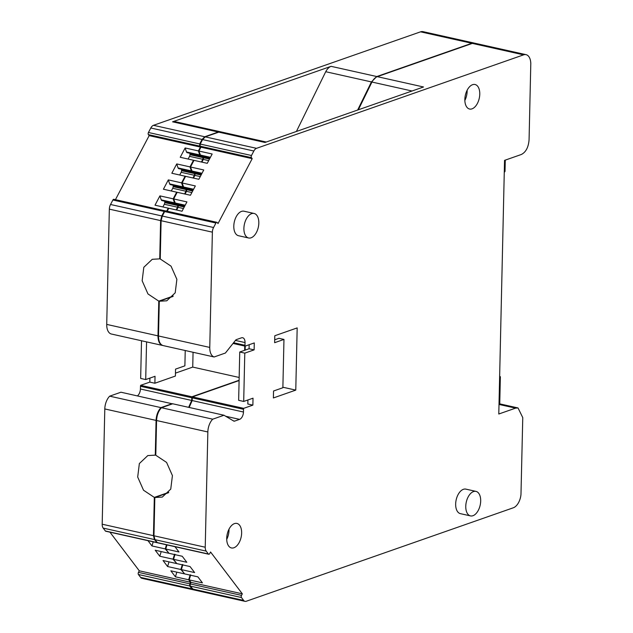 <?xml version="1.0" encoding="UTF-8"?>
<svg xmlns="http://www.w3.org/2000/svg" width="633" height="633" viewBox="0 0 633 633"><rect width="100%" height="100%" fill="white"/><g stroke="black" fill="none" stroke-linecap="round" stroke-linejoin="round"><path stroke-width="0.95" d="M155.797 454.953L155.283 455.135L156.074 420.407C156.335 415.113 157.965 410.857 160.948 407.612L109.683 396.163L120.95 392.215L172.524 403.854M168.774 492.347L154.325 497.403L153.455 535.668L102.19 524.211L104.801 408.95A12.565 7.121 -77.4 0 1 109.683 396.163M157.253 542.671L154.452 539.553L153.455 535.668M166.479 544.799L165.229 548.914L151.967 545.947L147.956 540.661M168.702 552.941L165.229 548.914M174.558 554.223L173.038 559.2L159.785 556.241L155.22 550.235L168.481 553.195M176.52 563.228L173.038 559.2M182.367 564.517L180.856 569.494L167.595 566.535L163.037 560.521L176.298 563.489M184.33 573.522L180.856 569.494M190.185 574.811L188.674 579.788L175.412 576.821L170.847 570.816L184.108 573.783M193.508 589.821L191.878 588.848L189.678 585.96L189.726 583.824L190.549 582.265L188.674 579.788M357.645 110.039L371.436 81.926L376.793 76.546L471.822 43.281L474.536 43.171M220.735 131.846L175.017 121.639A12.565 7.121 102.6 0 0 172.556 121.821L218.266 132.028L220.972 131.909M218.266 132.028L204.752 136.76L153.487 125.31L420.557 31.832A12.565 7.121 -77.4 0 1 423.018 31.65L474.283 43.099M199.664 146.073L148.399 134.623L149.159 135.628L200.424 147.078L199.664 146.073L199.712 143.936L202.077 139.45L204.752 136.76M200.424 147.078L198.398 150.923L185.145 147.964L180.231 157.285L193.492 160.244L189.995 166.89L176.734 163.931L171.828 173.252L185.081 176.211L181.584 182.866L168.323 179.899L163.417 189.227L176.67 192.187L173.173 198.833L159.912 195.874L155.006 205.195L168.259 208.154L166.708 211.113M185.145 147.964L186.482 152.015L199.743 154.974L198.398 150.923M199.743 154.974L200.313 155.591L186.988 152.632L200.25 155.599M203.201 156.256L202.813 159.302L201.389 162.008M193.943 160.466L193.492 160.244M176.734 163.931L178.079 167.982L191.332 170.95L189.995 166.89M191.332 170.95L191.902 171.567L178.514 168.56L191.783 171.535M194.79 172.223L194.402 175.27L192.978 177.976M185.532 176.433L185.081 176.211M168.323 179.899L169.668 183.958L182.921 186.917L181.584 182.866M182.921 186.917L183.491 187.534L170.103 184.527L183.372 187.51M186.379 188.199L185.991 191.245L184.567 193.951M177.121 192.4L176.67 192.187M159.912 195.874L161.257 199.925L174.518 202.884L173.173 198.833M174.518 202.884L175.08 203.502L161.763 200.55L175.017 203.51M177.968 204.166L177.58 207.213L176.156 209.919M168.71 208.376L168.259 208.154M160.252 258.683L159.738 258.865L160.608 220.601L161.795 215.948L164.161 211.454L165.474 210.995M164.161 211.454L112.888 200.004A1.567 0.886 -77.4 0 1 113.869 199.308L165.371 210.884M173.228 296.07L158.78 301.134L157.989 335.862L106.724 324.405L109.335 209.143A6.283 3.561 -77.4 0 1 110.53 204.491L112.888 200.004M162.467 345.373L162.364 345.412C159.476 344.225 158.021 341.045 157.989 335.862M244.734 346.053L244.639 350.294M239.1 380.259L191.918 396.772L140.653 385.323L149.823 382.11L154.879 383.242L155.038 376.295L145.709 379.563L140.661 378.431L141.515 340.752M188.666 407.343L191.688 400.452L191.918 396.772M172.216 403.672L160.948 407.612M161.201 551.572L159.785 556.241M169.019 561.859L167.595 566.535M176.829 572.153L175.412 576.821M153.218 541.84L151.967 545.947M146.563 341.883L145.709 379.563M185.232 350.516L184.883 365.85L175.555 369.11L175.396 376.057L154.879 383.242M164.715 201.207A2.2 1.242 102.6 0 1 164.754 201.816L164.738 202.623A2.2 1.242 102.6 0 1 164.327 204.253L162.895 206.959M161.257 199.925L161.763 200.55M189.94 153.297A2.2 1.242 102.6 0 1 189.987 153.898L189.971 154.713A2.2 1.242 102.6 0 1 189.552 156.343L188.128 159.049M186.482 152.015L186.988 152.632M181.536 169.264A2.2 1.242 102.6 0 1 181.576 169.873L181.56 170.681A2.2 1.242 102.6 0 1 181.141 172.311L179.717 175.017M178.079 167.982L178.514 168.56M173.126 185.24A2.2 1.242 102.6 0 1 173.165 185.841L173.149 186.656A2.2 1.242 102.6 0 1 172.73 188.278L171.306 190.984M169.668 183.958L170.103 184.527M149.918 378.083L149.823 382.11M193.239 589.782L141.974 578.333A6.283 3.561 -77.4 0 1 140.613 577.399L138.413 574.503A1.567 0.886 -77.4 0 1 138.461 572.367L139.284 570.808L190.549 582.265M139.284 570.808L109.944 532.171M156.992 542.679L105.719 531.229A1.567 0.886 -77.4 0 1 105.379 530.992L103.187 528.104A6.283 3.561 -77.4 0 1 102.19 524.211M154.325 497.403L143.517 490.219L137.693 477.037L139.355 463.554L147.798 455.578L155.283 455.135M191.744 397.738L140.479 386.28L140.415 389.002A6.283 3.561 -77.4 0 1 137.401 395.894M140.479 386.28A1.883 1.068 -77.4 0 1 140.653 385.323M239.163 377.466L192.733 367.093L175.46 373.138M193.065 352.272L192.733 367.093M162.364 345.412L111.099 333.955A12.565 7.121 -77.4 0 1 106.724 324.405M158.78 301.134L147.972 293.949L142.148 280.767L143.81 267.284L152.252 259.308L159.738 258.865M149.159 135.628L115.443 199.656M148.399 134.623A1.567 0.886 -77.4 0 1 148.446 132.487L150.804 128.001A6.283 3.561 -77.4 0 1 153.487 125.31M172.556 121.821L331.083 66.33A12.565 7.121 102.6 0 0 325.726 71.719L371.436 81.926M325.726 71.719L296.41 131.466M412.036 91.002L371.943 82.045A12.565 7.121 -77.4 0 1 377.3 76.656L423.517 86.982L264.99 142.465L218.773 132.147A12.565 7.121 -77.4 0 1 221.234 131.965L266.264 142.021M256.523 148.328L205.258 136.87L202.584 139.569L253.849 151.018A6.283 3.561 102.6 0 1 256.523 148.328L523.594 54.849L472.329 43.4L377.3 76.656M205.258 136.87L218.773 132.147M358.325 109.802L371.943 82.045M208.763 554.247L157.49 542.79L154.958 539.664L153.961 535.779L154.832 497.514L162.317 497.071L170.752 489.095L172.421 475.605L166.59 462.43L155.789 455.246L156.573 420.518L207.846 431.975L205.227 547.229A6.283 3.561 102.6 0 0 206.223 551.121L208.415 554.01A1.567 0.886 102.6 0 0 208.763 554.247A1.567 0.886 102.6 0 0 209.737 553.551L210.56 551.992L242.32 593.825L191.055 582.376L189.172 579.899L202.433 582.858L197.876 576.853L184.614 573.894L181.362 569.605L194.616 572.572L190.058 566.559L176.797 563.599L173.545 559.319L186.806 562.278L182.241 556.272L168.987 553.305L165.735 549.025L178.989 551.984L174.977 546.698M233.34 420.826L234.606 421.103A3.141 1.78 102.6 0 1 233.988 421.151A3.141 1.78 102.6 0 1 233.688 421.024L223.987 415.24L172.722 403.783L161.455 407.723C158.472 410.967 156.842 415.232 156.573 420.518M189.164 407.454L192.187 400.562L192.25 397.848L243.515 409.298A1.883 1.068 102.6 0 1 243.689 408.34L252.868 405.128L253.026 398.181L243.697 401.449L244.789 353.135L254.118 349.875L254.276 342.928L245.098 346.14A1.883 1.068 102.6 0 1 244.971 345.286L245.034 342.564A6.283 3.561 102.6 0 0 242.668 337.745A6.283 3.561 102.6 0 0 241.442 337.832L236.457 339.581A3.141 1.78 102.6 0 0 235.516 340.309L225.403 353.032L214.136 356.98A12.565 7.121 102.6 0 1 209.76 347.422L212.379 232.161A6.283 3.561 102.6 0 1 213.566 227.508L215.932 223.022A1.567 0.886 102.6 0 1 216.905 222.325A1.567 0.886 102.6 0 1 217.246 222.563L218.013 223.568L252.195 158.646L200.93 147.188L198.904 151.034L212.166 154.001L207.26 163.322L193.999 160.355L190.493 167.009L203.755 169.968L198.849 179.289L185.588 176.33L182.09 182.977L195.344 185.936L190.438 195.257L177.177 192.297L173.679 198.944L186.933 201.911L182.027 211.232L168.766 208.265L167.215 211.224M239.092 380.552L192.424 396.891L192.25 397.848M245.153 350.112L245.24 346.093M172.904 296.473L159.287 301.245L158.495 335.973C158.527 341.155 159.983 344.336 162.871 345.523L214.136 356.98M159.287 301.245L166.772 300.802L175.206 292.826L176.876 279.335L171.045 266.161L160.244 258.976L161.114 220.711L212.379 232.161M165.981 211.106L164.659 211.572L162.301 216.059L161.114 220.711M176.662 210.029L178.087 207.323L178.474 204.285M184.939 205.693L175.452 203.573L173.679 198.944M185.073 194.062L186.498 191.356L186.885 188.31M183.997 187.645L193.35 189.734L183.863 187.605L182.09 182.977M193.484 178.095L194.909 175.388L195.296 172.342M192.408 171.678L201.753 173.766L192.274 171.63L190.493 167.009M201.895 162.119L203.32 159.413L203.707 156.367M200.811 155.702L210.164 157.791L200.685 155.663L198.904 151.034M202.584 139.569L200.218 144.055L200.17 146.191L200.93 147.188M530.763 62.968L530.763 62.991A12.565 7.121 102.6 0 0 526.055 54.667L474.79 43.218L472.329 43.4M191.055 582.376L190.232 583.935L190.185 586.071L193.745 589.893M190.691 574.922L189.172 579.899M182.874 564.628L181.362 569.605M175.056 554.334L173.545 559.319M166.985 544.91L165.735 549.025M168.449 492.751L154.832 497.514M530.81 62.976L529.069 139.806C528.46 147.299 525.881 152.189 521.331 154.492L504.541 160.371L498.788 414.014L515.579 408.135L518.039 407.953L522.763 417.606L520.975 494.452A12.565 7.121 102.6 0 1 513.316 507.785L246.245 601.263A6.283 3.561 102.6 0 1 245.011 601.35A6.283 3.561 102.6 0 1 243.65 600.416L241.45 597.52A1.567 0.886 102.6 0 1 241.505 595.384L242.32 593.825M526.055 54.667A12.565 7.121 102.6 0 0 523.594 54.849M253.849 151.018L251.483 155.504A1.567 0.886 102.6 0 0 251.436 157.641L252.195 158.646M234.606 421.103L239.591 419.363A6.283 3.561 102.6 0 0 243.46 412.02L243.515 409.298M223.987 415.24L212.72 419.181A12.565 7.121 102.6 0 0 207.846 431.975M283.964 339.423L282.872 387.736L273.543 391.004L273.385 397.951L295.769 390.11L297.178 327.91L274.793 335.743L274.635 342.69L283.964 339.423L278.916 338.299L274.706 339.771M254.102 213.463L243.998 211.208A12.565 7.121 102.6 0 0 235.753 217.633A12.565 7.121 102.6 0 0 234.582 231.551A12.565 7.121 102.6 0 0 238.522 235.729L248.619 237.984A12.565 7.121 102.6 0 0 256.863 231.559A12.565 7.121 102.6 0 0 258.042 217.641A12.565 7.121 102.6 0 0 254.102 213.463A12.565 7.121 102.6 0 0 245.857 219.888A12.565 7.121 102.6 0 0 244.678 233.806A12.565 7.121 102.6 0 0 248.619 237.984M475.969 491.382L465.864 489.127A12.565 7.121 102.6 0 0 456.71 497.886A12.565 7.121 102.6 0 0 460.389 513.648L470.485 515.903A12.565 7.121 102.6 0 0 479.64 507.144A12.565 7.121 102.6 0 0 475.969 491.382A12.565 7.121 102.6 0 0 466.814 500.141A12.565 7.121 102.6 0 0 470.485 515.903M472.582 84.687A12.565 7.121 102.6 0 0 465.002 97.3A12.565 7.121 102.6 0 0 469.567 109.026A12.565 7.121 102.6 0 0 472.036 108.844A12.565 7.121 102.6 0 0 479.616 96.224A12.565 7.121 102.6 0 0 475.043 84.505A12.565 7.121 102.6 0 0 472.582 84.687M234.447 523.61A12.565 7.121 102.6 0 0 226.867 536.222A12.565 7.121 102.6 0 0 231.433 547.949A12.565 7.121 102.6 0 0 233.901 547.767A12.565 7.121 102.6 0 0 241.482 535.154A12.565 7.121 102.6 0 0 236.908 523.428A12.565 7.121 102.6 0 0 234.447 523.61M161.455 407.723L212.72 419.181M192.424 396.891L243.689 408.34M282.88 387.23L295.769 390.11M252.868 405.128L247.812 404.004L247.907 399.977M233.023 343.442L245.098 346.14M249.157 344.716L249.07 348.743L254.118 349.875M249.07 348.743L239.741 352.011L244.789 353.135M243.697 401.449L238.649 400.317L239.741 352.011M464.851 100.465A12.565 7.121 102.6 0 0 467.138 90.242M226.717 539.387A12.565 7.121 102.6 0 0 229.004 529.164M499.746 403.87L500.363 376.754L499.643 376.326M505.276 160.117L505.023 171.424L504.272 172.366M191.878 588.848L140.613 577.399M189.678 585.96L138.413 574.503M189.726 583.824L138.461 572.367M156.644 542.449L105.379 530.992M154.452 539.553L103.187 528.104M156.074 420.407L104.801 408.95M191.688 400.452L140.415 389.002M160.608 220.601L109.335 209.143M161.795 215.948L110.53 204.491M164.327 204.253L177.58 207.213M164.738 202.623L178 205.583M164.754 201.816L178.015 204.776M161.692 200.503L174.953 203.462M161.225 199.862L174.479 202.821M172.73 188.278L185.991 191.245M173.149 186.656L186.411 189.615M173.165 185.841L186.426 188.8M169.636 183.894L182.89 186.854M181.141 172.311L194.402 175.27M181.56 170.681L194.822 173.648M181.576 169.873L194.837 172.833M178.039 167.919L191.301 170.886M189.552 156.343L202.813 159.302M189.971 154.713L203.225 157.672M189.987 153.898L203.248 156.865M186.917 152.585L200.178 155.552M186.45 151.952L199.712 154.911M199.712 143.936L148.446 132.487M202.077 139.45L150.804 128.001M471.822 43.281L420.557 31.832M331.083 66.33L376.793 76.546M192.385 588.959L243.65 600.416M190.185 586.071L241.45 597.52M190.232 583.935L241.505 595.384M157.15 542.56L208.415 554.01M154.958 539.664L206.223 551.121M153.961 535.779L205.227 547.229M225.704 416.261L239.591 419.363M192.187 400.562L243.46 412.02M233.585 342.738L244.971 345.286M235.429 340.419L245.034 342.564M158.495 335.973L209.76 347.422M162.301 216.059L213.566 227.508M164.659 211.572L215.932 223.022M183.451 208.526L178.087 207.323M184.266 206.983L178.506 205.701M184.646 206.255L178.522 204.886M184.939 205.709L175.586 203.62M185.168 205.266L175.017 203.003M185.192 205.219L174.985 202.94M191.862 192.559L186.498 191.356M192.669 191.016L186.917 189.726M193.057 190.288L186.933 188.919M193.579 189.299L183.428 187.028M193.603 189.243L183.396 186.964M200.273 176.583L194.909 175.388M201.08 175.04L195.32 173.758M201.468 174.312L195.344 172.944M201.99 173.323L191.839 171.06M202.014 173.276L191.807 170.997M208.684 160.616L203.32 159.413M209.491 159.073L203.731 157.791M209.879 158.345L203.755 156.976M210.393 157.356L200.25 155.093M210.425 157.308L200.218 155.022M200.17 146.191L251.436 157.641M200.218 144.055L251.483 155.504M515.579 408.135L499.002 404.44M170.166 184.575L183.428 187.534M178.577 168.607L191.839 171.567M193.745 589.901L245.011 601.35M165.64 210.876L216.905 222.325M184.931 205.725L175.523 203.62M193.334 189.75L183.934 187.653M201.745 173.782L192.345 171.678M210.156 157.815L200.756 155.71M518.039 407.953L499.026 403.704"/></g></svg>
